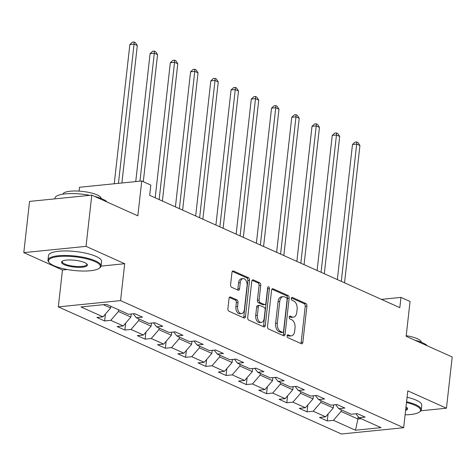 <?xml version="1.0" encoding="UTF-8"?>
<svg xmlns="http://www.w3.org/2000/svg" width="476" height="476" viewBox="0 0 476 476"><rect width="100%" height="100%" fill="white"/><g stroke="black" fill="none" stroke-linecap="round" stroke-linejoin="round"><path stroke-width="0.71" d="M287.087 335.842A1.47 0.898 84.2 0 0 287.825 337.651L301.356 343.726A2.094 1.285 84.2 0 0 301.79 343.803A2.094 1.285 84.2 0 0 302.855 342.292L306.913 306.092A2.094 1.285 84.2 0 0 305.866 303.51L292.335 297.435A1.47 0.898 84.2 0 0 292.032 297.381A1.47 0.898 84.2 0 0 291.282 298.44A1.47 0.898 84.2 0 0 292.02 300.249L293.769 301.034A6.712 4.106 84.2 0 1 297.125 309.299L296.786 312.315A6.712 4.106 84.2 0 1 293.383 317.165A6.712 4.106 84.2 0 1 291.99 316.921L290.235 316.135A1.47 0.898 84.2 0 0 289.932 316.082A1.47 0.898 84.2 0 0 289.188 317.141A1.47 0.898 84.2 0 0 289.92 318.95L291.669 319.735A6.712 4.106 84.2 0 1 295.025 328L294.686 331.016A6.712 4.106 84.2 0 1 291.282 335.866A6.712 4.106 84.2 0 1 289.89 335.622L288.141 334.836A1.47 0.898 84.2 0 0 287.831 334.783A1.47 0.898 84.2 0 0 287.087 335.842M230.545 297.042A2.094 1.285 84.2 0 0 230.11 296.964A2.094 1.285 84.2 0 0 229.045 298.482L227.909 308.632A2.094 1.285 84.2 0 0 228.956 311.215L243.986 317.968A2.094 1.285 84.2 0 0 244.42 318.039A2.094 1.285 84.2 0 0 245.485 316.528L249.543 280.328A2.094 1.285 84.2 0 0 248.496 277.746L233.466 270.999A2.094 1.285 84.2 0 0 233.032 270.921A2.094 1.285 84.2 0 0 231.967 272.439L230.592 284.702A2.094 1.285 84.2 0 0 231.639 287.284L238.071 290.176A2.094 1.285 84.2 0 0 238.506 290.253A2.094 1.285 84.2 0 0 239.571 288.736L240.255 282.655A5.611 3.433 84.2 0 1 243.099 278.603A5.611 3.433 84.2 0 1 247.068 285.713L244.39 309.543A5.611 3.433 84.2 0 1 241.546 313.595A5.611 3.433 84.2 0 1 237.578 306.485L238.024 302.51A2.094 1.285 84.2 0 0 236.977 299.928L230.545 297.042L229.7 297.125M420.861 410.788L446.452 408.206L452.2 356.988L406.141 336.306L410.05 301.481L400.965 297.399L399.816 307.645L149.678 195.315L150.827 185.075L141.747 180.993L79.51 187.264L79.076 191.12M101.055 266.102L124.7 263.722L86.037 246.36L91.785 195.142L137.838 215.824L141.747 180.993M124.7 263.722L120.565 300.6L403.654 427.722L341.417 433.993L58.328 306.871L120.565 300.6M446.452 408.206L407.795 390.844L403.654 427.722M267.512 326.417A2.094 1.285 84.2 0 0 268.559 329.005L283.589 335.753A2.094 1.285 84.2 0 0 284.023 335.824A2.094 1.285 84.2 0 0 285.088 334.313L289.146 298.113A2.094 1.285 84.2 0 0 288.099 295.531L273.075 288.783A2.094 1.285 84.2 0 0 272.635 288.706A2.094 1.285 84.2 0 0 271.576 290.223L267.512 326.417M263.787 326.857L248.758 320.11A2.094 1.285 84.2 0 1 247.71 317.528L251.768 281.328A2.094 1.285 84.2 0 1 252.833 279.817A2.094 1.285 84.2 0 1 253.268 279.888L259.7 282.78A2.094 1.285 84.2 0 1 260.747 285.362L259.105 300.041A2.094 1.285 84.2 0 0 260.152 302.623L264.418 304.539A2.094 1.285 84.2 0 0 264.852 304.616A2.094 1.285 84.2 0 0 265.917 303.099L267.631 287.819A1.47 0.898 84.2 0 1 268.375 286.754A1.47 0.898 84.2 0 1 269.41 288.617L265.287 325.417A2.094 1.285 84.2 0 1 264.222 326.935A2.094 1.285 84.2 0 1 263.787 326.857M86.037 246.36L23.8 252.631L29.548 201.413L91.785 195.142M104.643 320.961L110.783 320.342L123.236 325.935L117.096 326.554L124.885 330.052L131.019 329.434L143.478 335.027L137.338 335.645L145.12 339.138L151.261 338.519L163.714 344.112L157.574 344.731L165.362 348.23L171.503 347.611L183.956 353.204L177.816 353.823L185.598 357.315L191.739 356.697L204.198 362.29L198.058 362.908L205.84 366.407L211.981 365.788L224.434 371.381L218.294 372L226.082 375.493L232.217 374.874L244.676 380.467L238.535 381.086L246.318 384.584L252.458 383.965L264.912 389.558L258.771 390.177L266.56 393.67L272.7 393.051L285.154 398.644L279.013 399.263L286.796 402.761L292.936 402.143L305.39 407.736L299.255 408.354L307.038 411.847L313.178 411.228L325.632 416.821L319.491 417.44L327.274 420.939L333.414 420.32L355.471 430.227L381.038 427.65L358.981 417.744L365.122 417.125L357.339 413.632L351.199 414.251L338.745 408.658L344.886 408.039L337.097 404.54L330.963 405.159L318.503 399.566L324.644 398.947L316.861 395.455L310.721 396.068L298.268 390.475L304.408 389.862L296.619 386.363L290.479 386.982L278.026 381.389L284.166 380.77L276.383 377.278L270.243 377.89L257.79 372.297L263.924 371.685L256.142 368.186L250.001 368.805L237.548 363.212L243.688 362.593L235.906 359.094L229.765 359.713L217.306 354.12L223.446 353.501L215.664 350.009L209.523 350.628L197.07 345.035L203.21 344.416L195.422 340.917L189.281 341.536L176.828 335.943L182.968 335.324L175.186 331.832L169.045 332.45L156.592 326.857L162.727 326.238L154.944 322.74L148.804 323.359L136.35 317.766L142.491 317.147L134.708 313.654L128.568 314.273L106.511 304.366L80.944 306.943L103 316.849L96.86 317.468L104.643 320.961L105.422 314.041M131.227 314.005L130.882 317.064L118.429 311.471L118.619 309.805M118.429 311.471L110.783 320.342M130.882 317.064L123.236 325.935M136.35 317.766L133.28 313.797M151.469 323.091L151.124 326.155L138.671 320.562L138.855 318.896M138.671 320.562L131.019 329.434M151.124 326.155L143.478 335.027M156.592 326.857L153.522 322.889M171.705 332.183L171.366 335.241L158.907 329.648L159.097 327.982M158.907 329.648L151.261 338.519M171.366 335.241L163.714 344.112M176.828 335.943L173.758 331.974M191.947 341.268L191.602 344.332L179.149 338.739L179.333 337.073M179.149 338.739L171.503 347.611M191.602 344.332L183.956 353.204M197.07 345.035L194 341.066M212.189 350.36L211.844 353.418L199.39 347.825L199.575 346.159M199.39 347.825L191.739 356.697M211.844 353.418L204.198 362.29M217.306 354.12L214.242 350.152M232.425 359.445L232.08 362.51L219.626 356.917L219.817 355.251M219.626 356.917L211.981 365.788M232.08 362.51L224.434 371.381M237.548 363.212L234.478 359.243M252.667 368.537L252.322 371.595L239.868 366.002L240.053 364.336M239.868 366.002L232.217 374.874M252.322 371.595L244.676 380.467M257.79 372.297L254.72 368.329M272.903 377.623L272.564 380.687L260.104 375.094L260.295 373.428M260.104 375.094L252.458 383.965M272.564 380.687L264.912 389.558M278.026 381.389L274.955 377.42M293.145 386.714L292.8 389.773L280.346 384.18L280.531 382.514M280.346 384.18L272.7 393.051M292.8 389.773L285.154 398.644M298.268 390.475L295.197 386.506M313.381 395.8L313.041 398.864L300.582 393.271L300.772 391.605M300.582 393.271L292.936 402.143M313.041 398.864L305.39 407.736M318.503 399.566L315.439 395.598M333.622 404.892L333.277 407.95L320.824 402.357L321.008 400.691M320.824 402.357L313.178 411.228M333.277 407.95L325.632 416.821M338.745 408.658L335.675 404.683M358.19 416.714L357.928 419.023L341.066 411.448L341.25 409.782M341.066 411.448L333.414 420.32M361.111 418.702L357.928 419.023L355.471 430.227M358.981 417.744L355.917 413.775M23.8 252.631L62.463 269.993L58.328 306.871M400.965 297.399L381.395 299.374M103.328 304.688L110.646 307.978L110.831 306.312M110.646 307.978L103 316.849M328.053 414.013L327.274 420.939M307.811 404.927L307.038 411.847M287.575 395.836L286.796 402.761M267.334 386.75L266.56 393.67M247.098 377.658L246.318 384.584M226.856 368.573L226.082 375.493M206.614 359.481L205.84 366.407M186.378 350.395L185.598 357.315M166.136 341.304L165.362 348.23M145.9 332.218L145.12 339.138M125.658 323.127L124.885 330.052M62.463 269.993L67.229 269.511M287.212 335.348L288.206 335.794A6.712 4.106 84.2 0 0 289.604 336.032L291.282 335.866M293.383 317.165L291.699 317.331A6.712 4.106 84.2 0 1 290.306 317.087L289.313 316.641M300.826 343.488A2.094 1.285 84.2 0 0 301.171 342.458L305.229 306.258A2.094 1.285 84.2 0 0 304.182 303.676L291.407 297.94M283.059 335.515A2.094 1.285 84.2 0 0 283.404 334.479L287.468 298.285A2.094 1.285 84.2 0 0 286.415 295.703L271.921 289.188M282.506 332.308A1.47 0.898 84.2 0 0 282.809 332.361A1.47 0.898 84.2 0 0 283.553 331.296L287.117 299.523A1.47 0.898 84.2 0 0 286.385 297.72L284.535 296.887A6.712 4.106 84.2 0 0 283.143 296.643A6.712 4.106 84.2 0 0 279.739 301.492L277.306 323.21A6.712 4.106 84.2 0 0 280.656 331.474L282.506 332.308L280.822 332.474A1.47 0.898 84.2 0 0 281.126 332.528L282.809 332.361M283.143 296.643L281.459 296.816A6.712 4.106 84.2 0 0 278.055 301.665L279.739 301.492M280.822 332.474L278.978 331.647A6.712 4.106 84.2 0 1 275.622 323.382L278.055 301.665M252.119 280.299L258.022 282.946L259.7 282.78M264.852 304.616L263.168 304.783A2.094 1.285 84.2 0 1 262.734 304.711L258.468 302.795A2.094 1.285 84.2 0 1 257.421 300.213L259.069 285.529A2.094 1.285 84.2 0 0 258.022 282.946M263.258 326.619A2.094 1.285 84.2 0 0 263.603 325.59L267.732 288.789A1.47 0.898 84.2 0 0 267.631 287.807M257.391 315.273A5.611 3.433 84.2 0 0 261.366 322.389A5.611 3.433 84.2 0 0 264.21 318.337L265.15 309.935A2.094 1.285 84.2 0 0 264.103 307.353L259.837 305.437A2.094 1.285 84.2 0 0 259.396 305.366A2.094 1.285 84.2 0 0 258.337 306.877L257.391 315.273L255.713 315.445A5.611 3.433 84.2 0 0 259.682 322.555L261.366 322.389M259.396 305.366L257.718 305.532A2.094 1.285 84.2 0 0 256.653 307.05L258.337 306.877M255.713 315.445L256.653 307.05M241.546 313.595L239.868 313.761A5.611 3.433 84.2 0 1 235.9 306.651L236.346 302.682A2.094 1.285 84.2 0 0 235.293 300.1L229.396 297.446M243.099 278.603L241.415 278.769A5.611 3.433 84.2 0 0 238.571 282.821L240.255 282.655M237.542 289.938A2.094 1.285 84.2 0 0 237.887 288.902L238.571 282.821M243.45 317.73A2.094 1.285 84.2 0 0 243.801 316.695L247.859 280.501A2.094 1.285 84.2 0 0 246.812 277.913L232.318 271.403M344.541 282.821L359.939 145.537L356.697 144.079L352.49 144.502L337.341 279.585M352.49 144.502L355.025 142.151L356.708 141.979L356.697 144.079L341.298 281.364M356.708 141.979L358.006 142.562L359.939 145.537M405.1 414.828A26.067 6.848 -173.6 0 0 419.368 412.085A26.067 6.848 -173.6 0 0 415.173 405.368A26.067 6.848 -173.6 0 0 406.48 402.535M406.569 401.738A26.71 7.021 6.4 0 1 415.744 404.701A26.71 7.021 6.4 0 1 421.266 409.794A26.71 7.021 6.4 0 1 420.046 411.585L419.368 412.085M414.739 340.167A26.71 7.021 6.4 0 1 422.688 342.827A26.71 7.021 6.4 0 1 427.335 345.826M406.212 335.687A19.23 5.052 6.4 0 1 417.327 338.71A19.23 5.052 6.4 0 1 421.308 342.25M407.075 397.228A26.71 7.021 6.4 0 1 416.25 400.197A26.71 7.021 6.4 0 1 421.772 405.29L421.266 409.794M405.986 406.944A13.036 3.427 6.4 0 1 407.218 407.902A13.036 3.427 6.4 0 1 405.6 410.419M405.707 409.449A12.394 3.255 -173.6 0 0 407.039 408.2A12.394 3.255 -173.6 0 0 406.891 407.581M53.931 265.715A26.067 6.848 -173.6 0 0 78.986 270.904A26.067 6.848 -173.6 0 0 99.169 268.297A26.067 6.848 -173.6 0 0 94.974 261.58A26.067 6.848 -173.6 0 0 63.141 256.267A26.067 6.848 -173.6 0 0 49.32 262.704A26.067 6.848 -173.6 0 0 53.931 265.715M49.32 262.704L48.772 262.068A26.71 7.021 6.4 0 1 47.981 260.057A26.71 7.021 6.4 0 1 66.325 255.463A26.71 7.021 6.4 0 1 95.551 260.913A26.71 7.021 6.4 0 1 101.067 266.007A26.71 7.021 6.4 0 1 99.847 267.798L99.169 268.297M64.195 264.68A13.036 3.427 6.4 0 1 62.094 261.324A13.036 3.427 6.4 0 1 72.185 260.021A13.036 3.427 6.4 0 1 84.716 262.615A13.036 3.427 6.4 0 1 87.019 264.12A13.036 3.427 6.4 0 1 80.111 267.339A13.036 3.427 6.4 0 1 64.195 264.68M62.487 261.08A12.394 3.255 -173.6 0 0 62.207 261.651A12.394 3.255 -173.6 0 0 64.766 264.013A12.394 3.255 -173.6 0 0 78.326 266.542A12.394 3.255 -173.6 0 0 86.84 264.412A12.394 3.255 -173.6 0 0 86.691 263.793M94.546 196.38A26.71 7.021 6.4 0 1 102.489 199.039A26.71 7.021 6.4 0 1 107.136 202.038M62.903 194.172A19.23 5.052 6.4 0 1 76.327 191.001A19.23 5.052 6.4 0 1 97.128 194.922A19.23 5.052 6.4 0 1 101.108 198.462M47.981 260.057L48.487 255.547A26.71 7.021 6.4 0 1 66.83 250.953A26.71 7.021 6.4 0 1 96.057 256.409A26.71 7.021 6.4 0 1 101.572 261.502L101.067 266.007M54.847 198.861L54.918 198.183A26.71 7.021 6.4 0 1 89.845 195.339M324.305 273.73L339.703 136.451L336.461 134.994L332.254 135.416L317.099 270.499M332.254 135.416L334.789 133.06L336.467 132.893L336.461 134.994L321.056 272.278M336.467 132.893L337.764 133.476L339.703 136.451M304.063 264.644L319.461 127.36L316.219 125.902L312.012 126.324L296.863 261.407M312.012 126.324L314.547 123.974L316.231 123.802L316.219 125.902L300.82 263.186M316.231 123.802L317.528 124.385L319.461 127.36M283.821 255.552L299.22 118.274L295.977 116.816L291.776 117.239L276.621 252.322M291.776 117.239L294.305 114.883L295.989 114.716L295.977 116.816L280.578 254.101M295.989 114.716L297.286 115.299L299.22 118.274M263.585 246.467L278.984 109.182L275.741 107.725L271.534 108.147L256.38 243.23M271.534 108.147L274.069 105.797L275.747 105.624L275.741 107.725L260.342 245.009M275.747 105.624L277.05 106.207L278.984 109.182M243.343 237.375L258.742 100.097L255.499 98.639L251.292 99.062L236.144 234.144M251.292 99.062L253.827 96.705L255.511 96.539L255.499 98.639L240.1 235.923M255.511 96.539L256.808 97.122L258.742 100.097M223.107 228.29L238.506 91.005L235.263 89.547L231.056 89.97L215.902 225.053M231.056 89.97L233.591 87.62L235.269 87.447L235.263 89.547L219.864 226.832M235.269 87.447L236.566 88.03L238.506 91.005M202.865 219.198L218.264 81.92L215.021 80.462L210.814 80.884L195.666 215.967M210.814 80.884L213.349 78.528L215.033 78.361L215.021 80.462L199.623 217.746M215.033 78.361L216.33 78.945L218.264 81.92M182.623 210.112L198.028 72.828L194.779 71.37L190.578 71.793L175.424 206.876M190.578 71.793L193.107 69.442L194.791 69.27L194.779 71.37L179.381 208.655M194.791 69.27L196.088 69.853L198.028 72.828M162.387 201.021L177.786 63.742L174.543 62.285L170.337 62.707L155.188 197.79M170.337 62.707L172.871 60.351L174.555 60.184L174.543 62.285L159.145 199.569M174.555 60.184L175.852 60.767L177.786 63.742M143.294 181.689L157.544 54.651L154.301 53.193L150.095 53.615L135.743 181.6M150.095 53.615L152.629 51.265L154.313 51.093L154.301 53.193L139.95 181.177M154.313 51.093L155.61 51.676L157.544 54.651M121.892 182.998L137.308 45.559L134.065 44.107L129.859 44.53L114.24 183.766M129.859 44.53L132.393 42.174L134.071 42.007L134.065 44.107L118.447 183.343M134.071 42.007L135.368 42.59L137.308 45.559M288.206 335.794L289.89 335.622M289.64 316.195L290.235 316.135M290.306 317.087L291.99 316.921M291.74 297.494L292.335 297.435M304.182 303.676L305.866 303.51M305.229 306.258L306.913 306.092M301.171 342.458L302.855 342.292M287.546 334.896L288.141 334.836M272.224 288.867L273.075 288.783M286.415 295.703L288.099 295.531M287.468 298.285L289.146 298.113M283.404 334.479L285.088 334.313M275.622 323.382L277.306 323.21M278.978 331.647L280.656 331.474M252.423 279.977L253.268 279.888M259.069 285.529L260.747 285.362M257.421 300.213L259.105 300.041M258.468 302.795L260.152 302.623M262.734 304.711L264.418 304.539M267.732 288.789L269.41 288.617M263.603 325.59L265.287 325.417M235.293 300.1L236.977 299.928M236.346 302.682L238.024 302.51M235.9 306.651L237.578 306.485M237.887 288.902L239.571 288.736M232.621 271.082L233.466 270.999M246.812 277.913L248.496 277.746M247.859 280.501L249.543 280.328M243.801 316.695L245.485 316.528"/></g></svg>
